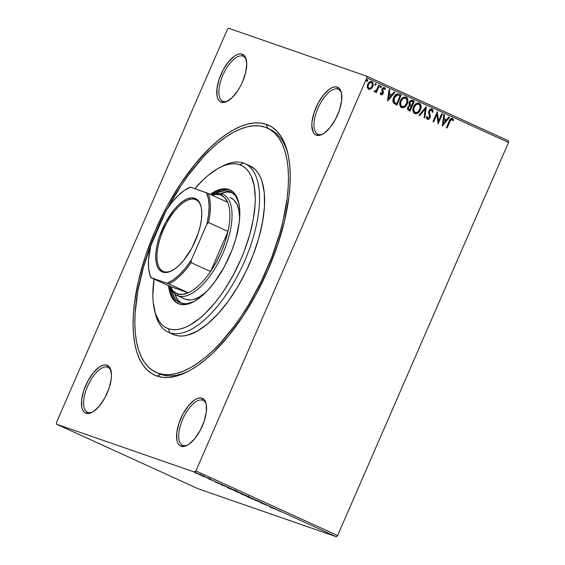<?xml version="1.0" encoding="UTF-8"?>
<svg xmlns="http://www.w3.org/2000/svg" width="565" height="565" viewBox="0 0 565 565"><rect width="100%" height="100%" fill="white"/><g stroke="black" fill="none" stroke-linecap="round" stroke-linejoin="round"><path stroke-width="0.85" d="M157.247 372.872A134.23 58.174 -65.5 0 0 160.693 374.369L156.929 376.043A137.316 59.509 114.5 0 1 155.234 230.612A137.316 59.509 114.5 0 1 266.369 124.349L267.619 128.191L266.369 124.349L260.578 123.036L254.314 122.951L247.632 124.088L240.612 126.433L233.31 129.978L225.802 134.682L218.154 140.494L210.448 147.359L195.137 163.991L180.468 183.943L166.993 206.437L155.234 230.612L145.643 255.535L138.587 280.261L134.343 303.829L133.326 314.889L133.065 325.334L133.559 335.052L134.809 343.951L136.794 351.946L139.506 358.966L142.91 364.934L146.978 369.8L151.667 373.514L156.929 376.043L162.727 377.356L168.992 377.441L175.666 376.304L182.686 373.959L189.988 370.414L197.496 365.717L205.144 359.898L212.85 353.033L228.161 336.401L242.83 316.449L256.305 293.955L268.064 269.78L277.662 244.857L284.711 220.131L288.962 196.564L289.972 185.504L290.233 175.058L289.739 165.34L288.489 156.441L286.504 148.447L283.792 141.427L280.388 135.459L276.32 130.593L271.638 126.878L266.369 124.349A137.316 59.509 114.5 0 1 287.634 152.515A137.316 59.509 114.5 0 1 265.797 274.887A137.316 59.509 114.5 0 1 187.735 371.615A137.316 59.509 114.5 0 1 156.929 376.043L160.693 374.369A134.23 58.174 114.5 0 1 158.49 373.486L156.025 372.363M337.927 89.115A24.683 10.7 -65.5 0 0 317.947 108.219A24.683 10.7 -65.5 0 0 318.25 134.364L316.372 135.204A26.23 11.364 114.5 0 1 316.047 107.421A26.23 11.364 114.5 0 1 337.277 87.13L337.927 89.115L338.718 89.482L337.927 89.115A24.683 10.7 114.5 0 1 338.329 89.277A24.683 10.7 114.5 0 1 341.521 93.387A24.683 10.7 -65.5 0 0 337.927 89.115L337.277 87.13L334.974 86.862L332.354 87.526L329.529 89.1L323.667 94.701L318.293 102.802L314.218 112.188L312.057 121.411L311.809 125.515L313.045 131.942L314.472 134.011L316.372 135.204L318.674 135.473L321.287 134.802L324.119 133.227L329.974 127.626L335.356 119.526L339.431 110.147L341.592 100.923L341.5 93.253L340.603 90.386L339.177 88.317L337.277 87.13A26.23 11.364 114.5 0 1 341.338 92.505A26.23 11.364 114.5 0 1 337.164 115.882A26.23 11.364 114.5 0 1 322.255 134.357A26.23 11.364 114.5 0 1 316.372 135.204L318.25 134.364A24.683 10.7 114.5 0 1 317.848 134.202A24.683 10.7 114.5 0 1 318.144 107.76A24.683 10.7 114.5 0 1 337.927 89.115M202.666 400.197A24.683 10.7 -65.5 0 0 182.686 419.294A24.683 10.7 -65.5 0 0 182.989 445.439L181.111 446.279A26.23 11.364 114.5 0 1 180.786 418.495A26.23 11.364 114.5 0 1 202.016 398.205L202.666 400.197L203.457 400.557L202.666 400.197A24.683 10.7 114.5 0 1 203.068 400.352A24.683 10.7 114.5 0 1 206.267 404.462A24.683 10.7 -65.5 0 0 202.666 400.197L202.016 398.205L199.713 397.937L197.093 398.6L194.268 400.175L188.406 405.776L183.032 413.884L178.957 423.263L176.796 432.486L176.887 440.149L177.784 443.017L179.211 445.086L181.111 446.279L183.413 446.548L186.033 445.877L188.858 444.302L194.72 438.708L200.095 430.601L204.17 421.222L206.331 411.998L206.239 404.335L205.342 401.461L203.916 399.391L202.016 398.205A26.23 11.364 114.5 0 1 206.077 403.58A26.23 11.364 114.5 0 1 201.903 426.956A26.23 11.364 114.5 0 1 186.994 445.432A26.23 11.364 114.5 0 1 181.111 446.279L182.989 445.439A24.683 10.7 114.5 0 1 182.587 445.277A24.683 10.7 114.5 0 1 182.891 418.834A24.683 10.7 114.5 0 1 202.666 400.197M107.576 367.179A24.683 10.7 -65.5 0 0 87.596 386.283A24.683 10.7 -65.5 0 0 87.907 412.429L86.021 413.269A26.23 11.364 114.5 0 1 85.696 385.485A26.23 11.364 114.5 0 1 106.926 365.188L107.576 367.179L108.367 367.54L107.576 367.179A24.683 10.7 114.5 0 1 107.986 367.342A24.683 10.7 114.5 0 1 111.178 371.445A24.683 10.7 -65.5 0 0 107.576 367.179L106.926 365.188L104.624 364.919L102.011 365.59L99.179 367.165L93.324 372.766L87.949 380.867L83.867 390.245L81.706 399.469L81.798 407.139L82.695 410.006L84.121 412.076L86.021 413.269L88.331 413.531L90.944 412.867L93.776 411.292L99.631 405.691L105.005 397.591L109.087 388.212L111.241 378.981L111.489 374.877L110.26 368.451L108.833 366.381L106.926 365.188A26.23 11.364 114.5 0 1 110.987 370.569A26.23 11.364 114.5 0 1 106.82 393.946A26.23 11.364 114.5 0 1 91.911 412.422A26.23 11.364 114.5 0 1 86.021 413.269L87.907 412.429A24.683 10.7 114.5 0 1 87.497 412.266A24.683 10.7 114.5 0 1 87.801 385.824A24.683 10.7 114.5 0 1 107.576 367.179M242.837 56.105A24.683 10.7 -65.5 0 0 222.857 75.209A24.683 10.7 -65.5 0 0 223.161 101.354L221.282 102.187A26.23 11.364 114.5 0 1 220.957 74.41A26.23 11.364 114.5 0 1 242.187 54.113L242.837 56.105L243.628 56.465L242.837 56.105A24.683 10.7 114.5 0 1 243.24 56.267A24.683 10.7 114.5 0 1 246.439 60.37A24.683 10.7 -65.5 0 0 242.837 56.105L242.187 54.113L239.885 53.844L237.272 54.515L234.44 56.09L228.585 61.684L223.203 69.792L219.128 79.171L216.967 88.394L217.059 96.057L217.956 98.932L219.382 101.001L221.282 102.187L223.585 102.456L226.205 101.792L231.968 97.794L237.696 90.81L240.266 86.509L242.512 81.897L245.69 72.412L246.75 63.803L245.514 57.376L244.087 55.306L242.187 54.113A26.23 11.364 114.5 0 1 246.248 59.495A26.23 11.364 114.5 0 1 242.081 82.864A26.23 11.364 114.5 0 1 227.165 101.347A26.23 11.364 114.5 0 1 221.282 102.187L223.161 101.354A24.683 10.7 114.5 0 1 222.758 101.192A24.683 10.7 114.5 0 1 223.062 74.75A24.683 10.7 114.5 0 1 242.837 56.105M227.377 29.444L56.458 422.528L227.377 29.444L228.627 28.25L366.819 76.226L228.627 28.25L227.377 29.444M194.671 472.142L336.373 536.75L198.181 488.774L56.479 424.167L194.671 472.142L56.479 424.167L56.458 422.528L56.479 424.167L198.181 488.774L336.373 536.75L194.671 472.142L195.921 470.949L366.84 77.864L508.542 142.472L337.623 535.556L195.921 470.949L194.671 472.142M200.49 475.038L194.967 472.615L200.49 475.038L200.999 475.172L201.246 474.607M207.32 477.976L201.747 475.786L207.32 477.976M208.746 478.986L213.182 480.695L208.746 478.986M226.953 486.931L221.395 484.629C220.385 484.269 220.343 484.325 221.282 484.812L226.953 486.931M235.548 491.211L242.18 493.874L235.202 491.119M254.102 499.305L246.714 496.423L252.506 499.065L254.102 499.305L246.714 496.423L252.506 499.065L254.102 499.305M269.54 506.346L260.677 502.786L269.54 506.346M277.712 510.23L281.405 511.798L277.712 510.23M270.105 507.088L277.38 509.92L271.588 507.278L270.105 507.088L277.38 509.92L271.588 507.278L270.105 507.088M260.853 502.483L254.165 499.75L260.882 502.469M248.155 496.833L241.319 493.725C239.998 493.259 240.372 493.513 242.441 494.488L248.508 496.953L240.584 493.513L247.943 496.762L248.875 497.031L249.123 496.466M234.984 490.83C236.283 491.282 235.909 491.034 233.882 490.074L228.154 487.715C226.826 487.256 227.201 487.51 229.27 488.478L235.337 490.95L227.42 487.51L234.772 490.759L235.711 491.027L235.951 490.455M215.378 482.136L222.652 484.968L216.861 482.326L215.378 482.136L222.652 484.968L216.861 482.326L215.378 482.136M371.502 81.558L371.841 81.685C369.976 81.346 368.599 82.208 367.723 84.27L367.271 87.144L368.585 89.171L370.944 88.811L371.982 87.815L372.971 85.887L373.183 83.818L372.646 82.313L371.544 81.572L370.598 81.529L368.881 82.539L367.469 84.962L367.412 87.78L368.874 89.277L370.944 88.811L368.331 89.086M374.44 91.841L376.149 91.191L375.683 92.257L376.361 92.568L379.511 85.329L378.825 85.025L376.431 90.11L374.03 91.361L374.899 91.911L376.149 91.191L375.683 92.257L376.361 92.568L379.511 85.329L376.12 92.455L379.511 85.329L378.825 85.025L376.587 89.884L374.03 91.361L374.517 91.869M380.577 92.688L381.375 93.938L380.831 92.78L380.16 93.218L381.029 94.842L382.449 94.539L383.416 92.483L382.759 89.122L383.903 88.281L384.701 89.524L385.295 88.528L384.066 87.314L382.237 88.493L381.799 90.068L382.456 93.267L381.53 93.981L380.831 92.78L380.16 93.218L381.149 94.892M398.558 94.058L397.047 93.96L395.161 95.181L393.847 97.131L392.943 99.998L393.6 103.19L396.891 105.118L401.192 95.224L398.487 94.03M412.259 100.295L412.598 100.422C411.108 100.026 410.006 100.648 409.286 102.272L409.583 105.443L407.838 107.166C407.167 108.734 407.492 109.864 408.813 110.549L410.063 111.121L414.364 101.227L411.214 100.316L409.201 102.477L409.004 104.285L409.583 105.443L407.979 106.877L407.556 109.193L408.198 110.196L410.063 111.121L414.364 101.227L409.823 111.015L414.364 101.227L412.379 100.33M426.285 106.658L419.032 115.211L419.774 115.55L425.191 109.024L424.082 117.513L424.824 117.852L426.285 106.658L419.032 115.211L419.774 115.55L425.191 109.024L424.082 117.513L424.824 117.852L426.285 106.658M441.731 113.699L438.532 121.065L437.303 111.686L433.002 121.581L433.68 121.892L436.886 114.511L438.108 123.912L442.409 114.01L441.731 113.699L438.532 121.065L437.303 111.686L433.002 121.581L433.68 121.892L436.886 114.511L438.108 123.912L442.409 114.01L441.731 113.699M452.148 118.177L452.431 118.276C450.856 118.177 449.811 119.088 449.302 121.009L446.399 127.69L447.077 128.001L450.821 119.731L451.993 119.293L452.932 120.783L453.603 120.183L452.431 118.276L451.364 118.219L450.432 118.89L446.399 127.69L447.077 128.001L449.691 121.327L446.837 127.888L449.691 121.327L451.993 119.293L452.932 120.783L453.603 120.183L452.261 118.212M442.423 125.875L449.563 117.273L448.822 116.934L446.534 119.695L444.048 118.558L444.514 114.97L443.772 114.631L442.31 125.826L449.563 117.273L448.822 116.934L446.534 119.695L444.048 118.558L444.514 114.97L443.772 114.631L442.423 125.875M431.738 108.868L430.226 109.236L428.807 111.27L428.715 113.24L429.52 116.397L429.089 117.916L428.002 118.382L427.26 116.531L426.462 116.899L426.632 118.318L427.656 119.427L428.983 119.13L430.184 117.365L429.457 112.195L430.05 110.486L431.625 110.005L432.296 112.287L433.065 112.04L432.847 109.857L431.759 108.883L432.811 111.955L431.851 108.904M418.834 102.992L419.237 103.141C416.645 102.731 414.759 103.953 413.573 106.799C412.288 109.638 412.683 111.891 414.767 113.572C417.351 113.939 419.23 112.703 420.409 109.857L421.01 105.789L420.522 104.327L419.032 103.063L416.652 103.282L414.526 105.118L413.227 107.717L412.909 110.599L414.025 113.092L416.228 113.77L418.926 112.174L420.155 109.772C418.976 112.619 417.097 113.855 414.512 113.48M405.663 96.989L406.066 97.138C403.474 96.728 401.588 97.95 400.401 100.796C399.116 103.628 399.512 105.888 401.595 107.569C404.18 107.936 406.058 106.7 407.238 103.854L407.838 99.779L407.351 98.317L405.861 97.053L403.481 97.272L401.764 98.614L400.218 101.248L399.738 104.589L400.853 107.082L403.057 107.76L405.755 106.171L406.984 103.762C405.804 106.608 403.926 107.851 401.341 107.477M387.696 100.923L394.836 92.321L394.095 91.982L391.806 94.743L389.32 93.606L389.786 90.019L389.045 89.68L387.583 100.874L394.836 92.321L394.095 91.982L391.806 94.743L389.32 93.606L389.786 90.019L389.045 89.68L387.696 100.923M380.902 85.845L381.361 87.017L381.093 85.908L380.231 86.494L380.436 87.582L381.453 86.713L380.732 85.944L380.224 87.391L380.718 87.617L381.361 87.017L380.181 87.49M375.676 83.458L376.142 84.63L375.873 83.528L375.005 84.114L375.216 85.202L376.234 84.333L375.513 83.556L375.005 85.011L375.492 85.23L376.142 84.63L374.962 85.11M367.158 79.58L367.624 80.753L367.356 79.644L366.487 80.23L366.699 81.318L367.716 80.449L366.996 79.679L366.487 81.127L366.975 81.353L367.624 80.753L366.445 81.226M508.521 140.833L366.819 76.226L366.84 77.864L195.921 470.949L337.623 535.556L336.373 536.75L337.623 535.556L508.542 142.472L366.84 77.864L366.819 76.226L508.521 140.833L508.542 142.472L508.521 140.833M267.337 128.057A134.23 58.174 114.5 0 1 265.698 271.843A134.23 58.174 114.5 0 1 158.158 373.211L160.693 374.369A134.23 58.174 -65.5 0 0 189.289 370.802A134.23 58.174 114.5 0 1 160.693 374.369L158.158 373.211L163.822 374.496L169.945 374.581L176.471 373.472L183.335 371.177L190.476 367.716L197.814 363.118L205.286 357.433L212.821 350.724L220.35 343.04L235.075 325.073L242.131 314.959L248.897 304.231L261.291 281.306L271.779 257.195L279.95 232.808L283.072 220.809L287.225 197.771L288.214 186.959L288.468 176.746L287.988 167.247L286.766 158.546L284.824 150.728L282.175 143.87L278.842 138.037L274.873 133.276L270.289 129.646L265.14 127.182L259.476 125.896L253.353 125.811L246.827 126.92L239.963 129.216L232.822 132.676L225.484 137.274L218.012 142.959L210.477 149.668L202.948 157.353L188.223 175.32L181.167 185.433L167.332 208.655A134.23 58.174 114.5 0 1 265.14 127.182A134.23 58.174 114.5 0 1 267.337 128.057L269.865 129.216A134.23 58.174 114.5 0 1 288.037 154.224A134.23 58.174 -65.5 0 0 268.587 128.672M92.695 411.984A24.683 10.7 114.5 0 1 87.907 412.429A24.683 10.7 -65.5 0 0 92.695 411.984M323.039 133.919A24.683 10.7 114.5 0 1 318.25 134.364A24.683 10.7 -65.5 0 0 323.039 133.926M227.956 100.909A24.683 10.7 114.5 0 1 223.161 101.354A24.683 10.7 -65.5 0 0 227.956 100.909M187.785 445.001A24.683 10.7 114.5 0 1 182.989 445.439A24.683 10.7 -65.5 0 0 187.778 445.001M452.431 118.276L453.603 120.183L452.84 120.55L453.194 119.519L452.049 118.142M451.746 119.208L449.691 121.327L450.729 119.476L451.746 119.208M443.772 114.66L444.514 114.97L443.793 118.473L446.534 119.695L443.793 118.473L444.26 114.886L443.772 114.66M448.808 116.955L449.563 117.273L442.339 125.585L449.309 117.188L448.808 116.955M443.645 119.618L443.405 123.467L443.645 119.618L443.151 123.375L443.899 119.709L445.799 120.578L443.405 123.467L445.799 120.578L443.645 119.618M441.717 113.727L442.409 114.01L437.939 123.629L442.155 113.925L441.717 113.727M436.639 114.42L433.433 121.779L436.639 114.42M437.225 111.863L438.532 121.065L437.225 111.863M431.427 109.935L429.4 111.03L431.625 110.005L432.296 112.287L433.065 112.04L432.303 112.117L432.811 111.955L432.726 110.182L431.547 108.798M432.013 108.967C430.65 108.706 429.64 109.313 428.983 110.797L429.329 117.499L427.896 118.339L427.175 117.718L427.006 116.447L427.896 118.339L427.26 116.531L426.462 116.899L427.444 119.356L430.029 117.767L430.339 116.1L429.245 111.559L429.457 112.195L429.4 111.03L430.212 110.041L431.625 110.005M429.344 118.438L429.781 117.675L427.189 119.264M427.408 119.342L428.736 119.038M426.003 106.813L424.576 117.739L426.003 106.813M424.936 108.939L419.541 115.444L424.936 108.939M419.237 103.141L418.983 103.056C421.024 104.73 421.412 106.969 420.155 109.772L420.409 109.857C421.667 107.053 421.271 104.815 419.237 103.141L418.955 103.035M414.71 113.565L417.097 113.318L419.195 111.453L420.727 107.922L420.621 105.076M415.353 113.699L415.706 113.706M417.097 113.318L417.5 113.092M420.325 104.334L418.778 102.971M418.566 104.08C416.469 103.741 414.95 104.723 414.004 107.025L414.258 107.11C415.204 104.808 416.723 103.826 418.813 104.165C420.438 105.521 420.734 107.315 419.724 109.554C418.778 111.842 417.267 112.838 415.176 112.541L415.176 112.541C413.545 111.171 413.241 109.363 414.258 107.11L414.004 107.025C412.987 109.271 413.29 111.086 414.922 112.456L413.509 110.373L413.855 107.385L415.84 104.567L418.397 104.009M418.616 104.087L420.113 105.81L419.873 109.193L417.895 112.004L415.339 112.612L413.813 110.676L414.11 107.477L416.094 104.659L418.616 104.087M412.598 100.422L412.111 100.238M412.21 101.488C411.136 100.973 410.303 101.312 409.71 102.498L410.013 104.751L411.045 105.365L410.268 104.843L409.964 102.583C410.557 101.403 411.391 101.064 412.464 101.573L413.241 101.933L411.391 105.521L409.823 104.539L409.526 103.091L410.776 101.333L411.998 101.396M410.225 101.728L410.776 101.333M408.269 107.371L409.251 106.248L410.6 106.375C409.583 105.902 408.806 106.234 408.269 107.371L408.862 109.391L408.523 107.463C409.06 106.326 409.837 105.994 410.854 106.467L411.2 106.623L409.823 109.801L408.283 108.96L408.163 107.668M410.395 106.291L411.2 106.623L409.823 109.801L408.537 109.045L408.417 107.753L409.505 106.34L410.854 106.467M411.878 101.347L413.241 101.933L411.645 105.613L410.077 104.624L409.78 103.183L411.03 101.418L412.464 101.573M406.066 97.138L405.811 97.046C407.852 98.72 408.241 100.958 406.984 103.762L407.238 103.854C408.495 101.05 408.107 98.811 406.066 97.138L405.783 97.025M401.546 107.562L403.926 107.315L406.299 105.048L407.563 101.919L407.45 99.073M402.181 107.696L402.541 107.703M403.926 107.315L404.328 107.082M407.153 98.331L405.606 96.968M405.395 98.077C403.304 97.731 401.779 98.713 400.832 101.022L401.086 101.107C402.033 98.804 403.551 97.823 405.649 98.162C407.266 99.518 407.57 101.312 406.553 103.543C405.606 105.839 404.095 106.834 402.005 106.538L402.005 106.538C400.373 105.168 400.069 103.36 401.086 101.107L400.832 101.022C399.815 103.268 400.119 105.076 401.75 106.446L400.338 104.37L400.832 101.022L402.668 98.564L405.232 98.006M405.444 98.077L406.941 99.8L406.701 103.19L404.724 106.001L403.396 106.644L402.005 106.538L400.592 104.461L400.938 101.467L402.923 98.649L405.444 98.077M399.137 94.284C396.616 93.564 394.787 94.659 393.65 97.561C392.661 99.546 392.647 101.418 393.6 103.19L396.891 105.118L401.192 95.224L396.651 105.005L400.945 95.132L398.445 94.016M398.325 95.188L397.153 94.927L394.073 97.787L394.109 102.329L396.397 103.706L394.363 102.42L394.328 97.872L397.407 95.012L400.077 95.923L396.651 103.791L393.939 102.103L393.558 99.44L395.479 95.69L396.898 94.948L398.148 95.125M393.791 101.855L393.586 101.319M389.045 89.708L389.786 90.019L389.066 93.522L391.806 94.743L389.066 93.522L389.532 89.934L389.045 89.708M394.08 92.003L394.836 92.321L387.611 100.626L394.582 92.236L394.08 92.003M388.918 94.666L388.678 98.515L388.918 94.666L388.423 98.423L389.165 94.758L391.072 95.626L388.678 98.515L391.072 95.626L388.918 94.666M383.988 88.295L382.505 89.037L384.094 88.338L384.701 89.524L385.387 89.03L384.151 87.328L385.387 89.03L384.179 87.335L382.06 88.846L381.799 90.068L382.456 93.267L381.206 93.882M385.132 88.945L384.666 89.277L385.132 88.945M382.618 89.884L382.759 89.122L382.371 89.8L383.021 90.965L382.618 89.884M383.416 92.328L382.766 90.873L383.416 92.328L382.901 93.451L383.416 92.328M381.029 94.842L383.155 93.536L380.775 94.758M380.93 94.814L382.039 94.574L382.901 93.451L383.155 92.053L382.364 89.602L382.731 88.648L383.649 88.189M381.198 93.875L380.605 92.858M380.316 87.533L381.107 86.925L380.958 85.88M374.298 91.791L375.895 91.099L374.192 91.756M378.818 85.047L379.256 85.244L378.818 85.047M374.644 91.82L375.096 91.685M375.096 85.153L375.887 84.545L375.739 83.5M371.841 81.685L371.586 81.593C373.084 82.794 373.38 84.411 372.469 86.459L372.723 86.551C373.635 84.503 373.338 82.878 371.841 81.685L371.615 81.6M370.944 88.811L372.723 86.551L370.944 88.811M368.62 89.192L370.132 89.044L371.254 88.267M369.531 89.235L370.132 89.044M371.728 87.737L372.957 84.319L372.54 82.441L371.438 81.537M371.205 82.483C369.807 82.271 368.79 82.942 368.154 84.489L369.383 82.836L371.459 82.575C372.547 83.493 372.738 84.715 372.045 86.233C371.403 87.78 370.379 88.465 368.973 88.281C367.9 87.335 367.716 86.099 368.408 84.573L368.154 84.489C367.462 86.007 367.645 87.243 368.719 88.197L367.78 86.544L368.408 84.573C369.044 83.027 370.061 82.363 371.459 82.575L372.392 83.938L371.932 86.473L370.379 88.175L368.719 88.197L368.034 86.629L368.521 84.34L369.637 82.921L371.459 82.575M370.266 82.398L370.746 82.363M366.579 81.268L367.37 80.661L367.222 79.616M366.72 81.261L367.215 80.936M396.651 103.791L394.363 102.42L393.727 100.217L395.105 96.488L397.534 95.012L400.077 95.923L396.651 103.791M271.115 507.434L273.573 508.345L271.115 507.434M260.338 501.572L260.077 502.151M257.739 501.346L258.311 500.865M241.319 493.725L240.577 493.52M242.865 494.629L248.056 496.692L242.865 494.629M241.651 493.309L241.41 493.874L242.004 494.036M248.31 496.119L248.063 496.684L247.47 496.522M237.519 492.179L238.96 492.631L237.519 492.179M239.391 492.828L237.759 491.938L239.391 492.828M236.813 491.854L236.241 491.529M228.154 487.715L227.405 487.517M229.694 488.626L234.885 490.681L229.694 488.626M228.479 487.305L228.239 487.87L228.832 488.026M221.395 484.629C220.385 484.269 220.343 484.325 221.282 484.812M227.872 487.397L222.059 485.116C221.24 484.699 221.24 484.643 222.073 484.94L227.893 487.355L222.059 485.116C221.24 484.699 221.24 484.643 222.073 484.94L227.872 487.397M216.388 482.482L218.832 483.428L216.388 482.482M210.576 479.028L210.194 479.558M210.399 479.501L210.639 478.936M195.49 472.764L195.003 472.665M196.698 473.449L199.276 474.303L196.175 473.075M235.139 490.109L234.892 490.681L234.298 490.519M222.059 485.116L221.445 484.763L222.073 484.94M199.261 474.339L199.805 474.727M168.186 332.121L173.243 334.431A92.575 40.122 -65.5 0 0 174.762 335.038L169.698 332.728A92.575 40.122 114.5 0 1 168.186 332.121A92.575 40.122 114.5 0 1 154.972 312.021A92.575 40.122 -65.5 0 0 155.361 313.737A92.575 40.122 -65.5 0 0 169.698 332.728L168.398 328.745A89.489 38.78 114.5 0 1 154.542 310.39A89.489 38.78 114.5 0 1 154.019 279.117L152.847 295.7L153.172 302.035L155.276 313.045L159.259 321.506L161.915 324.677L164.966 327.1L168.398 328.745L172.177 329.6L176.259 329.663L180.609 328.922L185.186 327.389L189.939 325.08L199.819 318.229L204.841 313.752L214.82 302.911L219.672 296.653L224.383 289.916L233.161 275.254L240.824 259.497L244.144 251.397L249.596 235.146L253.297 219.333L255.105 204.572L255.274 197.771L254.137 185.638L251.072 175.849L248.854 171.958L246.206 168.794L243.148 166.371L239.715 164.726L243.48 163.052A92.575 40.122 -65.5 0 0 222.709 166.032L219.644 167.607A89.489 38.78 114.5 0 1 239.715 164.726L235.944 163.871L231.862 163.808L227.511 164.549L222.935 166.082L218.175 168.391L208.301 175.242L203.273 179.719L194.847 188.703A89.489 38.78 114.5 0 1 219.644 167.607M229.99 197.559A55.547 24.069 114.5 0 1 230.894 197.927A55.547 24.069 114.5 0 1 239.645 218.189L238.939 210.54L237.039 204.466L234.016 200.088L230.873 197.912M177.219 295.544A55.547 24.069 114.5 0 1 170.072 286.434A55.547 24.069 -65.5 0 0 178.13 295.905A55.547 24.069 114.5 0 1 177.219 295.544L184.812 299.005A55.547 24.069 114.5 0 0 185.723 299.372L178.13 295.905L177.481 293.92A54 23.405 114.5 0 1 170.333 286.554L173.349 291.25L177.481 293.92L182.537 294.443L188.307 292.797L170.333 286.554L150.855 277.669L167.085 283.22L173.031 280.021L179.218 274.943L185.391 268.206L191.281 260.091L206.804 224.39L208.513 222.539A54 23.405 -65.5 0 0 208.174 193.414L227.66 202.298L208.174 193.414A54 23.405 114.5 0 1 208.513 222.539L227.999 231.424L210.568 271.518L191.083 262.633L191.281 260.091L206.804 224.39L208.513 222.539L227.999 231.424L210.568 271.518L216.247 262.209L221.183 252.131L225.16 241.721L227.999 231.424A54 23.405 -65.5 0 0 227.66 202.298L224.644 197.602L220.52 194.939L222.398 194.099A55.547 24.069 -65.5 0 0 211.741 195.045A55.547 24.069 114.5 0 1 222.398 194.099A55.547 24.069 114.5 0 1 223.309 194.466A55.547 24.069 114.5 0 1 222.631 253.96A55.547 24.069 114.5 0 1 178.13 295.905A55.547 24.069 -65.5 0 0 223.083 252.929A55.547 24.069 -65.5 0 0 222.398 194.099L220.52 194.939A54 23.405 114.5 0 1 227.66 202.298A54 23.405 114.5 0 1 227.999 231.424A54 23.405 114.5 0 1 210.568 271.518A54 23.405 114.5 0 1 188.307 292.797A54 23.405 114.5 0 1 177.481 293.92L178.13 295.905L185.723 299.372L190.596 299.937L193.301 299.478L199.092 297.091L205.844 292.324A55.547 24.069 114.5 0 1 185.723 299.372L183.59 298.348M229.609 191.457A60.942 26.414 114.5 0 1 230.605 191.86A60.942 26.414 114.5 0 1 238.833 203.139L235.831 196.387L234.03 194.226L229.609 191.457L231.565 192.347L227.038 190.878L224.256 190.836L218.175 192.382L214.919 193.972A60.942 26.414 114.5 0 1 229.609 191.457M171.343 289.534A60.942 26.414 114.5 0 0 180.037 302.762A60.942 26.414 114.5 0 0 181.04 303.165L186.394 303.786L193.95 301.576A60.942 26.414 114.5 0 1 181.04 303.165L176.619 300.396L174.818 298.235L172.099 292.472L171.223 288.92M230.605 190.186A62.489 27.078 -65.5 0 0 230.223 190.045L228.959 189.466A62.489 27.078 114.5 0 1 229.983 189.875A62.489 27.078 114.5 0 1 229.221 256.814A62.489 27.078 114.5 0 1 179.162 303.998L176.76 302.854L172.777 298.949L169.994 293.037L168.525 285.346M158.158 373.211A134.23 58.174 114.5 0 1 155.961 372.335A134.23 58.174 114.5 0 1 165.107 212.892L156.498 231.05L151.519 243.197L143.348 267.584L137.796 291.3L135.084 313.434L134.83 323.646L135.317 333.145L136.532 341.846L138.482 349.664L141.13 356.522L144.456 362.356L148.425 367.116L153.009 370.746L158.158 373.211M221.155 166.866A92.575 40.122 114.5 0 1 243.48 163.052A92.575 40.122 114.5 0 1 244.991 163.659A92.575 40.122 114.5 0 1 243.868 262.817A92.575 40.122 114.5 0 1 169.698 332.728L174.762 335.038A92.575 40.122 -65.5 0 0 248.925 265.126A92.575 40.122 -65.5 0 0 250.055 165.962L244.991 163.659M230.223 190.045L227.589 189.445L221.699 189.925L215.18 192.609L211.494 194.932A62.489 27.078 -65.5 0 1 230.223 190.045L228.959 189.466A62.489 27.078 114.5 0 0 210.229 194.353L217.235 190.419L223.472 188.83L228.959 189.466L233.486 192.305L235.337 194.522L238.119 200.434L239.595 208.125L239.821 212.546L239.242 222.328L235.852 238.642L232.046 249.991L224.383 266.652L214.961 281.589L208.111 289.951L201.098 296.66L194.198 301.442L187.686 304.125L181.796 304.599L179.162 303.998A62.489 27.078 114.5 0 1 178.137 303.589A62.489 27.078 114.5 0 1 168.561 285.749M171.209 333.329L174.762 335.038L178.667 335.921L182.891 335.984L187.389 335.214L197.044 331.245L207.263 324.155L217.652 314.225L227.801 301.837L237.335 287.458L245.888 271.652L253.12 255.02L258.756 238.204L262.584 221.847L264.455 206.585L264.293 192.99L262.111 181.598L260.288 176.866L257.993 172.841L255.253 169.564L250.013 165.948M169.825 286.321A62.489 27.078 -65.5 0 0 178.773 303.864L175.892 301.738L172.495 296.809L171.259 293.616L169.79 285.925M231.834 192.51A60.942 26.414 -65.5 0 0 220.491 193.626L226.791 191.994L232.137 192.616M174.74 293.97A60.942 26.414 -65.5 0 0 181.344 303.264L177.346 299.386L174.634 293.623M169.698 332.728A92.575 40.122 -65.5 0 0 244.624 261.094A92.575 40.122 -65.5 0 0 243.48 163.052L239.715 164.726A89.489 38.78 114.5 0 1 240.824 259.497A89.489 38.78 114.5 0 1 168.398 328.745L169.698 332.728M201.154 207.065A39.345 17.049 -65.5 0 0 195.193 199.487L194.805 198.294A40.27 17.451 114.5 0 1 201.041 206.55A40.27 17.451 114.5 0 1 194.635 242.434A40.27 17.451 114.5 0 1 171.746 270.805A40.27 17.451 114.5 0 1 162.706 272.104L159.789 270.275L157.6 267.097L156.222 262.69L155.707 257.23L156.081 250.924L157.331 244.016L159.394 236.763L165.658 222.363L173.914 209.919L178.406 205.038L182.905 201.324L187.248 198.901L191.267 197.884L194.805 198.294L197.722 200.123L199.911 203.301L201.288 207.701L201.804 213.167L201.43 219.474L200.18 226.381L198.11 233.635L191.853 248.035L183.597 260.479L179.105 265.352L174.606 269.074L170.263 271.49L166.244 272.514L162.706 272.104L163.836 271.603A39.345 17.049 -65.5 0 0 172.205 270.557A39.345 17.049 114.5 0 1 163.836 271.603A39.345 17.049 114.5 0 1 163.193 271.341A39.345 17.049 114.5 0 1 163.673 229.199A39.345 17.049 114.5 0 1 195.193 199.487A39.345 17.049 -65.5 0 0 163.349 229.934A39.345 17.049 -65.5 0 0 163.836 271.603L162.706 272.104A40.27 17.451 114.5 0 1 162.212 229.454A40.27 17.451 114.5 0 1 194.805 198.294L195.193 199.487L196.451 200.059L195.193 199.487A39.345 17.049 114.5 0 1 195.836 199.749A39.345 17.049 114.5 0 1 201.161 207.065M220.52 194.939L215.456 194.416L212.009 195.165A54 23.405 114.5 0 1 220.52 194.939M149.386 272.952L149.633 273.954A54 23.405 -65.5 0 0 150.855 277.669L151.081 277.669A53.075 23.003 114.5 0 1 149.386 272.952A53.075 23.003 114.5 0 1 150.707 246.008L166.23 210.307A53.075 23.003 114.5 0 1 187.997 188.265A53.075 23.003 114.5 0 1 190.426 187.17L206.43 192.729A53.075 23.003 114.5 0 1 206.804 224.39L208.591 214.848L209.128 206.154L208.4 198.682L206.43 192.729L208.174 193.414L190.426 187.17L184.48 190.377L178.293 195.448L172.12 202.185L166.23 210.307L150.707 246.008L148.489 260.02L148.588 268.149L149.944 274.901L151.081 277.669L168.829 283.913L188.307 292.797L170.333 286.554L150.855 277.669A54 23.405 114.5 0 1 149.513 273.446M188.456 188.039A54 23.405 114.5 0 1 190.2 187.177L190.2 187.177A54 23.405 -65.5 0 0 188.915 187.792L187.997 188.265M188.307 292.797A54 23.405 -65.5 0 0 210.568 271.518L191.083 262.633A54 23.405 114.5 0 1 168.829 283.913L188.307 292.797M168.829 283.913A54 23.405 -65.5 0 0 191.083 262.633L191.281 260.091A53.075 23.003 114.5 0 1 167.085 283.22L168.829 283.913M257.245 501.084L257.492 500.519M236.022 491.465L236.269 490.9M237.512 491.924L237.759 491.359M221.438 484.763L221.685 484.198M207.92 478.308L208.167 477.743M209.276 478.887L209.523 478.315M202.694 475.928L202.941 475.363M204.057 476.5L204.304 475.935M195.765 472.962L196.006 472.397M200.215 474.84L200.462 474.268M194.183 472.043L194.424 471.478M195.539 472.623L195.787 472.058M155.361 313.737L154.542 310.39"/></g></svg>
